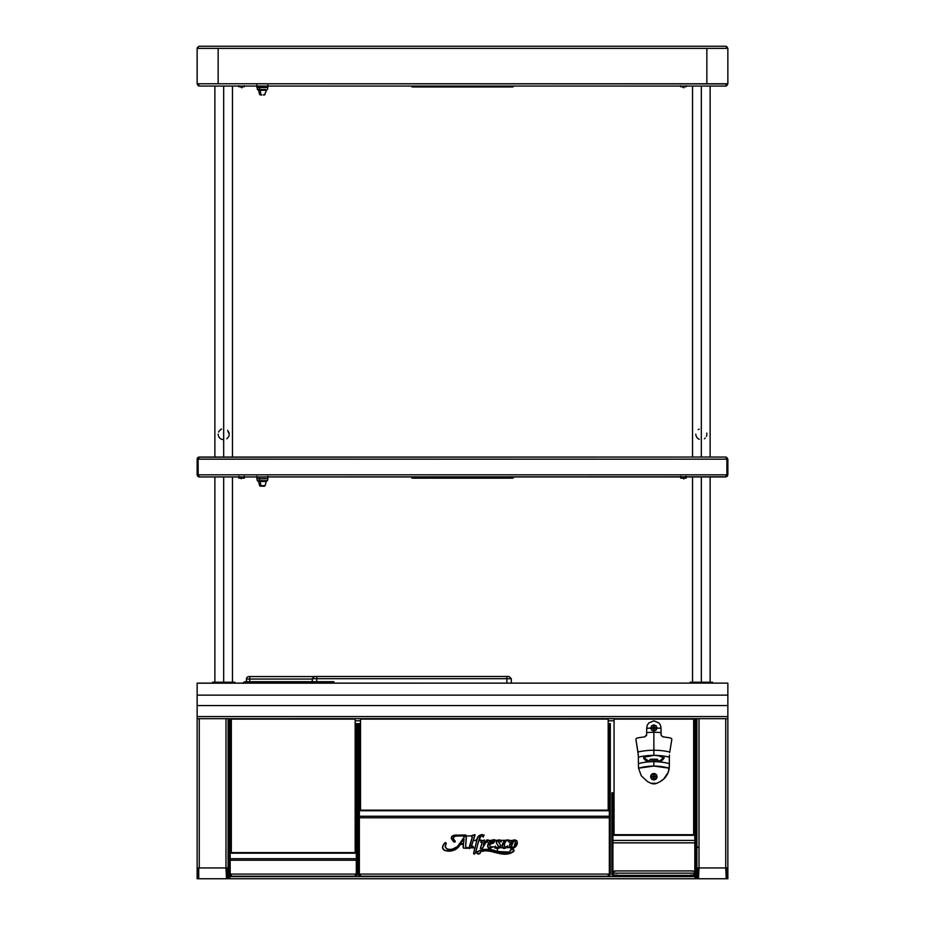 <?xml version="1.0" encoding="UTF-8"?>
<svg xmlns="http://www.w3.org/2000/svg" width="925" height="925" viewBox="0 0 925 925"><rect width="100%" height="100%" fill="white"/><g stroke="black" fill="none" stroke-linecap="round" stroke-linejoin="round"><path stroke-width="1.39" d="M197.141 683.182L727.859 683.112L197.141 683.182L197.141 695.138L727.859 695.138L727.859 683.182L727.859 695.138L197.141 695.138L197.141 705.567L727.859 705.567L727.859 695.138L727.859 716.563L727.859 705.567L197.141 705.567L197.141 716.563L197.141 683.182M727.859 716.563L197.141 716.563L197.141 718.69L727.859 718.69L727.859 716.563L197.141 716.563M227.249 867.951L227.249 878.75L228.093 878.75L228.093 870.691L227.249 870.691L227.249 878.75L228.093 878.75L228.093 718.69L225.977 718.69L225.977 867.951L199.268 867.951L199.268 718.69L727.859 718.69L725.732 718.69L725.732 867.951L727.859 867.951L727.859 718.69L727.859 870.691L727.015 870.691L727.015 867.951M694.606 874.403L695.75 878.75L694.606 876.622L230.394 876.622L230.394 874.703M614.061 718.621L229.25 718.69L230.394 720.806L231.331 720.806L230.394 720.806L230.394 852.607M694.606 834.708L694.606 720.806L693.669 720.806L694.606 720.806L695.75 718.69L614.061 719.107L693.669 719.107L693.669 834.708M355.165 720.806L360.519 720.806L355.165 720.806M608.188 720.806L614.061 720.806L608.188 720.806M694.606 871.246L694.606 871.882M695.045 877.443L694.606 876.622L230.394 876.622L229.25 878.75L695.75 878.75L695.045 877.443M229.25 878.126L229.25 876.622L229.25 878.75L695.75 878.75M694.606 876.622L695.75 876.622L695.75 877.906M229.25 878.75L229.25 877.906M229.123 719.662L229.123 877.779L229.123 719.662M695.878 877.779L695.878 719.662L695.878 877.779M230.175 872.113L229.25 872.113L229.25 876.622L230.394 876.622M695.75 876.622L695.797 840.825L694.941 840.825L694.941 874.079L695.797 874.079L695.797 792.806L694.941 792.806L694.941 840.825L694.941 792.806M696.907 718.69L696.907 867.951L699.022 867.951L699.022 718.69L696.907 718.69L696.907 878.75L697.751 878.75L697.751 870.691L696.907 870.691L696.907 878.75L697.751 878.75L697.751 867.951M727.015 718.69L725.732 718.69L725.732 867.951L699.022 867.951L699.022 718.69L725.732 718.69M727.015 878.75L727.859 878.75L727.015 878.75L727.015 870.691L727.015 878.75L726.229 878.75L725.732 867.951L699.022 867.951L698.491 878.75L726.264 878.75L698.491 878.75L698.491 868.217M725.732 878.75L727.235 878.75M727.859 878.75L727.859 870.691L727.859 878.75M726.264 868.217L726.264 878.75M696.907 846.884A4.428 4.428 0 0 1 695.797 845.635A4.428 4.428 0 0 0 696.907 846.884M695.172 719.766L695.172 792.806M695.507 845.057L697.901 847.45M226.509 868.217L226.509 878.75L225.977 867.951L228.093 867.951L228.093 718.69M198.736 878.75L226.509 878.75L198.736 878.75L198.736 868.217L198.736 878.75L197.141 878.75L197.141 867.951L198.736 868.217M199.268 718.69L225.977 718.69L225.977 867.951L199.268 867.951L199.268 718.69L197.985 718.69M197.141 718.69L197.141 867.951L197.141 718.69M197.765 878.75L199.268 878.75M197.985 867.951L197.985 878.75M229.203 845.635A4.428 4.428 0 0 1 228.093 846.884A4.428 4.428 0 0 0 229.203 845.635M228.093 849.416L229.203 849.416L228.093 849.416M695.797 849.416L696.907 849.416L695.797 849.416M228.093 850.433L229.203 850.433L228.093 850.433M695.797 850.433L696.907 850.433L695.797 850.433M696.907 851.127A47.383 39.671 90 0 1 695.797 850.988M228.093 851.127L229.203 850.988A47.383 39.671 90 0 1 228.093 851.127M230.175 852.607L230.175 853.197L356.31 853.197L356.31 852.607L230.175 852.607M356.31 853.197L356.31 858.701L230.175 858.701L230.175 853.197L356.31 853.197M355.952 875.073A1.272 1.272 0 0 0 356.437 874.079L357.281 874.079L355.165 876.206L356.31 874.079L356.31 860.227L356.31 874.079L230.175 874.079L231.331 876.206L229.203 874.079A2.127 2.127 0 0 0 231.331 876.206L355.165 876.206A2.127 2.127 0 0 0 357.281 874.079L357.281 858.516L356.437 858.516L356.437 874.079L355.165 874.079M229.203 723.616L230.059 723.616L230.059 858.516L229.203 858.516L229.203 723.616L229.203 874.079M230.059 723.616L230.059 874.079A1.272 1.272 0 0 0 230.533 875.073M231.331 875.351L230.059 874.079M231.331 852.607L231.331 719.107L355.165 719.107L355.165 852.607M355.165 723.616L356.437 723.616L356.437 858.516L357.281 858.516L357.281 723.616L356.437 723.616L356.437 874.079L355.165 875.351M357.281 874.079L357.281 723.616M356.31 874.079L230.175 874.079L231.331 876.206L355.165 876.206M230.175 858.701L230.175 874.079L230.175 860.227L356.31 860.227L356.31 858.701L230.175 858.701L230.175 860.227L356.31 860.227M360.519 874.079L358.391 874.079L359.016 875.582L360.519 876.206L358.391 874.079A2.127 2.127 0 0 0 360.519 876.206L608.188 876.206L609.332 874.079L609.332 816.243L359.363 816.243L359.363 810.739L609.332 810.739L609.332 810.15L359.363 810.15L359.363 810.739L609.332 810.739L609.332 816.243L359.363 816.243L359.363 817.769L609.332 817.769L609.332 816.243M360.022 875.258L359.235 874.079L359.235 723.616L359.235 816.058L358.391 816.058L358.391 723.616L360.519 723.616M360.519 719.107L360.519 810.15L360.519 719.107L608.188 719.107L608.188 810.15M608.974 875.073A1.272 1.272 0 0 0 609.459 874.079L608.188 875.351L610.303 874.079L610.303 723.616L609.459 723.616L609.459 816.058L610.303 816.058L610.303 723.616M608.188 874.079L609.459 874.079L609.459 723.616L608.188 723.616M610.303 874.079L608.188 876.206A2.127 2.127 0 0 0 610.303 874.079L608.188 876.206L360.519 876.206L359.363 874.079L359.363 817.769L609.332 817.769L609.332 874.079L359.363 874.079L360.519 876.206M360.519 875.351L359.235 874.079A1.272 1.272 0 0 0 359.721 875.073M358.391 723.616L358.391 874.079M609.332 874.079L359.363 874.079M455.007 840.802L454.869 840.952A0.578 0.578 0 0 1 455.019 841.345L455.227 841.345A0.786 0.786 0 0 0 455.007 840.802L454.869 840.952C452.279 838.223 452.845 836.524 456.58 835.853L464.801 836.061L458.199 845.82C455.609 850.549 442.185 851.856 446.058 843.577L446.255 843.646A0.902 0.902 0 0 0 444.728 842.883L444.879 843.033C441.063 847.971 442.416 850.618 448.937 850.977C454.048 850.803 457.806 848.56 460.199 844.271L463.263 844.479L463.124 847.462L463.494 844.271L460.315 844.479C457.887 848.768 454.094 851 448.937 851.185C442.254 850.769 440.855 848.005 444.728 842.883L444.879 843.033A0.694 0.694 0 0 1 446.058 843.577L446.255 843.646C442.347 851.532 455.389 850.353 458.037 845.681L465.206 835.853L456.58 836.061C453.03 836.674 452.498 838.247 455.007 840.802M465.714 846.41L466.212 847.589L469.044 847.774L466.79 847.774L469.044 847.774L472.282 837.044L471.137 836.05L474.837 834.87L470.975 835.876L474.872 834.616L471.472 846.444L473.218 846.363L471.311 847.774L474.976 847.774L471.311 847.774L474.791 847.913L473.588 853.648L476.849 840.501L473.265 840.467L471.403 846.433L473.126 846.363L469.368 848.607L468.825 848.179L469.368 848.398L472.351 837.044L470.975 835.876L466.466 836.038L465.633 846.814L467.414 848.375L463.425 848.109L463.494 844.271L460.199 844.271L456.985 848.213L452.475 850.491L447.422 850.954L444.104 850.248L442.508 847.393L443.202 844.964L445.249 842.848L446.058 843.577L445.191 846.953L447.527 849.451L452.186 849.277L457.355 846.629L465.206 835.853L454.557 836.131L453.134 838.593L454.869 840.952A0.578 0.578 0 0 1 454.661 841.877A0.578 0.578 0 0 1 454.025 841.738L453.874 841.889A0.786 0.786 0 0 0 455.227 841.345L453.874 841.889C449.816 837.657 450.718 835.356 456.58 834.974L456.58 835.183C450.88 835.506 450.024 837.692 454.025 841.738L451.25 838.501L452.417 836.003L455.135 835.194L465.726 834.974L456.58 835.183L466.235 835.402L465.818 844.224M460.777 843.403L463.76 838.802L460.777 843.403M464.038 839.102L460.361 843.612L463.564 843.612L464.038 839.102M465.795 844.71L465.714 846.202M475.068 835.067L472.155 843.935L475.068 835.067M474.976 847.774L476.768 840.571L474.976 847.774M482.11 834.616L482.11 834.824C479.266 835.148 477.554 836.79 476.976 839.727L476.814 839.565C477.404 836.616 479.173 834.963 482.11 834.616L484.238 835.159L482.11 834.616M479.115 839.819L481.52 835.31L479.115 839.819M473.588 853.648L476.849 840.501L475.635 840.166L476.976 839.727L477.994 837.044L480.237 835.24L483.948 835.24L483.22 837.079L481.671 835.31L479.936 836.616L478.849 840.027L481.058 840.027L478.745 840.536L475.519 852.665A0.682 0.682 0 0 1 475.392 852.908L474.178 854.237L473.588 853.648M489.441 848.456L487.683 846.837L488.539 842.814L490.828 840.316L493.488 839.842C489.972 840.328 488.042 842.374 487.672 845.97L489.441 848.456L493.268 846.653L490.262 847.034L489.603 844.49L493.892 842.675L494.794 840.79L489.603 844.49L494.794 840.79L494.378 840.016L491.233 840.339L488.701 842.675L487.683 845.681L488.446 848.086L490.493 848.225L493.372 846.664L489.441 848.456L487.602 845.97L490.863 840.467L487.787 840.467L487.151 842.178L487.914 839.969L486.573 840.05L483.336 844.779L484.422 839.969L482.341 840.848L480.769 842.259L482.318 842.236L480.433 848.341L482.364 848.213L484.92 842.964L486.111 841.808L487.105 842.108L488.18 839.865L487.151 842.178L485.903 841.981L484.515 843.658L482.468 848.121L486.342 841.831L482.422 848.283L480.329 848.422L482.249 842.236L480.676 842.259L482.757 840.467L478.792 840.605L475.658 852.388L478.745 840.536L475.519 852.665L477.369 851.671C483.925 848.607 490.62 848.56 497.442 851.555L509.548 852.018C498.494 855.197 487.579 844.895 477.392 851.74L476.56 852.942L478.653 853.879L480.133 853.289L481.058 851.254C492.181 848.121 503.663 858.897 513.826 851.081C513.271 849.023 512.092 848.884 510.276 850.676L511.224 849.243L513.271 849.289L513.965 851.243C503.663 859.14 492.019 848.329 481.127 851.451L487.267 850.491L497.43 853.116L505.848 853.833L510.033 853.035L513.826 851.081L513.999 850.087L512.415 849.312L510.427 849.994L509.548 852.018L505.478 852.7L487.336 849.323L481.243 850.144L477.392 851.74C476.861 854.018 477.855 854.295 480.364 852.549L480.572 852.492C479.196 854.538 477.786 854.538 476.34 852.526L479.74 850.618L484.758 849.335L493.707 850.48M505.293 840.316L507.825 839.842C504.426 840.362 502.553 842.386 502.194 845.901L505.328 840.467L501.616 840.467L505.293 840.316L501.755 840.316L500.992 842.004L499.65 840.467L498.274 840.779L500.772 845.855L499.523 847.89L497.581 848.56L494.459 847.832L496.794 848.456L494.459 847.832L495.268 846.074L496.76 847.705L498.841 847.115L496.251 842.675L497.176 840.316L494.794 840.79L493.488 839.634L497.222 840.467L494.817 840.467L493.649 842.987L489.672 844.537L490.285 846.965L493.372 846.664L489.707 848.445M491.846 840.467L489.683 844.062L491.846 840.467L490.077 842.952L489.776 843.958L490.84 843.612L492.759 841.6L492.505 840.467L491.603 840.571M492.875 841.126L491.811 843.126L489.683 844.062L491.163 840.848L492.354 840.339L492.875 841.126M497.176 840.316L499.454 839.842L496.286 841.762M501.547 840.443L499.176 839.854L496.933 840.802L496.32 842.675L498.945 847.046L496.864 847.809L495.303 846.144L494.551 847.809L497.442 848.364L500.067 847.173L500.668 845.311L498.02 841.207L499.477 840.351L500.945 841.935L501.547 840.443M509.617 840.27L506.703 839.981L503.847 841.762L502.229 845.334L502.83 847.947L505.166 848.19L507.975 846.259L504.761 847.034L504.322 843.716L506.472 840.501L507.848 840.455L509.004 842.108L509.617 840.27M507.744 845.924L505.374 847.196L507.744 845.924L506.357 847.658L510.045 847.612L509.478 845.751L512.589 840.316L515.098 839.842C511.745 840.339 509.895 842.317 509.548 845.751L511.143 848.294L514.982 847.242L517.156 844.051L516.855 840.559L513.456 840.143L510.427 842.733L509.548 845.751L511.883 848.398C515.248 847.867 517.087 845.866 517.387 842.397L513.271 848.387L511.224 848.526L509.987 847.751L509.536 844.941L510.612 842.317L512.635 840.467L509.617 840.467L509.062 842.178L508.068 840.675L506.761 840.467L504.853 842.513L504.241 845.901L505.374 847.127L507.744 845.924M515.398 842.132L514.635 840.467L512.751 841.542L511.583 845.207L512.173 847.705L513.999 846.918L515.398 842.132M514.034 840.432L511.537 845.97L513.837 840.467M515.468 842.132L514.046 846.988L512.068 847.716L511.525 845.138L512.878 841.218L514.543 840.362L515.468 842.132M506.357 847.658L504.044 848.607L507.975 846.259L506.357 847.658M494.956 850.85L497.442 851.555L497.442 848.433L496.794 848.398L500.714 845.693L499.477 847.751L502.564 847.705L502.194 845.901L504.044 848.607L502.483 847.855L502.136 845.901L503.038 842.779M503.813 841.715L505.328 840.467M496.494 841.264L497.222 840.467M482.757 840.467L480.676 842.259L482.757 840.467M612.917 834.708L612.917 835.298L694.825 835.298L694.825 834.708L612.917 834.708M694.825 835.298L694.825 840.42L612.917 840.42L612.917 835.298L694.825 835.298M612.917 840.42L612.917 842.848L694.825 842.848L694.825 840.42L612.917 840.42M694.825 871.396L694.825 842.848L694.825 871.396L691.9 871.026M615.842 871.026L612.917 871.396L612.917 842.848L694.825 842.848M616.767 874.981L613.414 875.617L614.061 876.206L693.669 876.206L694.317 875.617L690.963 874.981M694.941 874.079L695.797 792.806M695.797 874.079L693.669 876.206A2.127 2.127 0 0 0 695.797 874.079M611.945 792.806L612.789 792.806L612.789 840.825L611.945 840.825L611.945 792.806L611.945 874.079A2.127 2.127 0 0 0 614.061 876.206L693.669 876.206M612.789 792.806L612.789 874.079A1.272 1.272 0 0 0 614.061 875.351L612.789 874.079L614.061 875.166M693.669 875.166L691.38 875.351L693.669 875.813M614.061 876.206L611.945 874.079L614.061 876.206L614.061 875.351L616.351 875.351L614.061 874.981M614.061 834.708L614.061 719.107M611.945 874.079L612.789 874.079M669.411 755.077L669.226 768.178A17.691 17.691 0 0 1 660.496 781.405L663.78 778.954A17.691 17.691 0 0 0 663.78 778.954L668.266 772.167L669.353 766.073L669.226 768.178L653.871 766.073A57.049 57.049 0 0 0 638.516 768.178L638.389 763.634A61.478 61.478 0 0 1 648.321 761.911L650.252 759.228L657.49 759.228L657.49 760.142L653.871 760.165L653.871 759.252L653.871 760.165L657.999 760.223L659.409 761.911A61.478 61.478 0 0 1 669.353 763.634L669.226 768.178A57.049 57.049 0 0 0 653.871 766.073L653.871 761.657A61.478 61.478 0 0 1 659.409 761.911L662.427 760.2L664.127 757.991L658.519 755.748L653.871 755.343L653.871 750.244A72.89 72.89 0 0 0 637.972 751.99L638.389 757.136A67.791 67.791 0 0 1 669.353 757.136L669.353 763.634A61.478 61.478 0 0 0 653.871 761.657L653.871 766.073L638.516 768.178L638.389 762.686M635.868 739.133L637.972 751.99A72.89 72.89 0 0 1 653.871 750.244L653.871 732.299A90.823 90.823 0 0 0 646.679 732.588L646.563 735.387L644.702 736.89A86.73 86.73 0 0 0 636.793 738.104L635.868 739.133L638.319 755.089M671.874 739.133L669.769 751.99L671.874 739.133L670.949 738.104A86.73 86.73 0 0 0 663.028 736.89L661.167 735.398L661.051 732.588A90.823 90.823 0 0 0 646.679 732.588L646.679 728.31A95.09 95.09 0 0 1 650.68 728.102L651.593 725.813L653.871 724.865L656.137 725.813L657.051 728.102A95.09 95.09 0 0 1 661.051 728.31L660.508 725.293L658.947 722.957L653.871 720.853L648.783 722.957L647.234 725.293L646.679 728.31A95.09 95.09 0 0 1 650.68 728.102L651.628 730.033L653.871 730.831L653.871 732.299L653.871 730.831L656.103 730.045L657.051 728.102A95.09 95.09 0 0 1 661.051 728.31L661.051 732.588A90.823 90.823 0 0 0 653.871 732.299L653.871 755.343A67.791 67.791 0 0 0 638.389 757.136L638.389 763.634A61.478 61.478 0 0 1 653.871 761.657A61.478 61.478 0 0 0 648.321 761.911L645.315 760.2L647.974 761.899L648.298 760.997L647.72 761.818L647.72 760.905L643.696 757.448L648.46 760.974M650.68 776.688L651.269 776.688L650.68 776.688A3.18 3.18 0 0 1 653.871 773.508A3.18 3.18 0 0 1 657.051 776.688A3.18 3.18 0 0 1 653.871 779.879A3.18 3.18 0 0 1 650.68 776.688L651.616 774.445L653.871 773.508L656.126 774.445L657.051 776.688L656.126 778.942L653.871 779.879L651.616 778.942L650.68 776.688M646.679 734.681L644.702 736.89M661.051 734.681L661.051 728.31M669.365 756.164L669.353 757.136A67.791 67.791 0 0 0 653.871 755.343L644.263 757.217L643.696 758.361L645.315 760.2L643.696 757.772M669.769 751.99A72.89 72.89 0 0 0 653.871 750.244A72.89 72.89 0 0 1 669.769 751.99L669.665 752.649M656.681 783.302A7.192 7.192 0 0 1 651.05 783.302L656.681 783.302A35.381 35.381 0 0 0 660.496 781.405M638.516 768.178L641.314 775.821L647.246 781.405A35.381 35.381 0 0 0 651.05 783.302M669.353 765.033L669.353 766.073M658.461 760.905A62.391 62.391 0 0 1 659.271 760.974L659.548 760.997A62.391 62.391 0 0 1 661.121 761.159A62.391 62.391 0 0 0 659.548 760.997L664.046 757.448M669.353 762.686L669.353 764.096M650.252 760.142L653.871 760.165L650.252 760.142M655.039 730.634A2.844 2.844 0 0 0 656.715 728.044L656.611 728.044A2.74 2.74 0 0 1 653.871 730.785A2.74 2.74 0 0 1 651.131 728.044L651.131 728.044A2.74 2.74 0 0 1 653.871 725.304A2.74 2.74 0 0 1 656.611 728.044L656.715 728.044A2.844 2.844 0 0 0 653.871 725.2A2.844 2.844 0 0 0 652.692 730.634M653.617 727.154A5.827 0.613 -90 0 1 653.628 726.587A1.468 1.468 0 0 1 653.871 726.576L653.871 725.443A2.602 2.602 0 0 0 651.269 728.044A2.602 2.602 0 0 0 653.871 730.634L653.871 729.513A1.468 1.468 0 0 1 653.628 729.49A5.827 0.613 -90 0 1 653.617 728.935A5.827 0.613 -112.5 0 1 653.42 728.495A5.827 0.613 -157.5 0 1 652.981 728.299A5.827 0.613 180 0 1 652.414 728.287A1.468 1.468 0 0 1 652.414 727.802A5.827 0.613 0 0 1 652.981 727.79A5.827 0.613 -22.5 0 1 653.42 727.593A5.827 0.613 -67.5 0 1 653.617 727.154M653.871 730.634A2.602 2.602 0 0 0 656.461 728.044A2.602 2.602 0 0 0 653.871 725.443L653.871 726.576A1.468 1.468 0 0 1 654.114 726.587A5.827 0.613 90 0 1 654.125 727.154A5.827 0.613 67.5 0 1 654.31 727.593A5.827 0.613 22.5 0 1 654.761 727.79A5.827 0.613 0 0 1 655.316 727.802A1.468 1.468 0 0 1 655.316 728.287A5.827 0.613 180 0 1 654.761 728.299A5.827 0.613 157.5 0 1 654.31 728.495A5.827 0.613 112.5 0 1 654.125 728.935A5.827 0.613 90 0 1 654.114 729.49A1.468 1.468 0 0 1 653.871 729.513L653.871 730.634M653.617 775.798A5.827 0.613 -90 0 1 653.628 775.243A1.468 1.468 0 0 1 653.871 775.219L653.871 774.098A2.602 2.602 0 0 0 651.269 776.688A2.602 2.602 0 0 0 653.871 779.289L653.871 778.168A1.468 1.468 0 0 1 653.628 778.145A5.827 0.613 -90 0 1 653.617 777.59A5.827 0.613 -112.5 0 1 653.42 777.139A5.827 0.613 -157.5 0 1 652.981 776.954A5.827 0.613 180 0 1 652.414 776.942A1.468 1.468 0 0 1 652.414 776.445A5.827 0.613 0 0 1 652.981 776.433A5.827 0.613 -22.5 0 1 653.42 776.248A5.827 0.613 -67.5 0 1 653.617 775.798M653.871 779.289A2.602 2.602 0 0 0 656.461 776.688A2.602 2.602 0 0 0 653.871 774.098L653.871 775.219A1.468 1.468 0 0 1 654.114 775.243A5.827 0.613 90 0 1 654.125 775.798A5.827 0.613 67.5 0 1 654.31 776.248A5.827 0.613 22.5 0 1 654.761 776.433A5.827 0.613 0 0 1 655.316 776.445A1.468 1.468 0 0 1 655.316 776.942A5.827 0.613 180 0 1 654.761 776.954A5.827 0.613 157.5 0 1 654.31 777.139A5.827 0.613 112.5 0 1 654.125 777.59A5.827 0.613 90 0 1 654.114 778.145A1.468 1.468 0 0 1 653.871 778.168L653.871 779.289M694.941 873.142L612.743 873.142L613.391 874.703L614.952 875.351L692.79 875.351L694.999 873.142L694.351 871.581L692.79 870.934L614.952 870.934L612.743 873.142L689.796 873.142M692.79 870.934L614.952 870.934M614.952 875.351L692.79 875.351M511.294 683.112L511.294 678.696L506.865 678.696L506.865 683.112L506.865 676.476L509.074 676.476L511.294 678.696L509.074 676.476L316.697 676.476L506.865 676.476L506.865 678.696L511.294 678.696L511.294 683.112M316.697 683.112L316.697 678.696L506.865 678.696L312.268 678.696L312.268 681.702L312.268 678.696L314.477 676.476L316.697 676.476L314.477 676.476L312.268 678.696L316.697 678.696L316.697 676.476L316.697 683.112M243.113 683.112A2.694 2.694 0 0 1 245.483 681.702L333.937 681.702L249.9 681.702L249.9 683.112L249.9 681.702L245.483 681.702L245.483 683.112L245.483 681.702L242.998 683.355M333.937 681.702L333.937 683.112M246.455 679.043A2.474 2.474 0 0 1 248.929 676.568L249.773 676.568L249.773 679.043L312.268 679.043L246.455 679.043L246.455 681.702L246.455 679.043M314.396 676.568L249.773 676.568L314.396 676.568M249.773 681.702L249.773 679.043L249.773 681.702M690.154 682.234L690.154 683.112L690.154 682.234L712.493 682.234L701.323 682.234L701.323 683.112L701.323 682.234L712.493 682.234L712.493 683.112L712.493 682.234M701.323 682.234L690.154 682.234L701.323 682.234L701.323 476.942L701.323 682.234M212.507 682.234L212.507 683.112L212.507 682.234L234.846 682.234L223.677 682.234L223.677 683.112L223.677 682.234L234.846 682.234L234.846 683.112L234.846 682.234M223.677 682.234L212.507 682.234L223.677 682.234L223.677 476.942L223.677 682.234M726.784 475.635L725.616 476.942L726.888 474.826L198.112 474.826L198.112 459.17L198.216 475.635L198.112 474.826L726.888 474.826L726.888 459.17L198.112 459.17L198.447 457.667M198.112 459.17L198.204 458.349L198.112 459.17L726.888 459.17L725.732 457.042L199.268 457.042L198.112 459.17M726.796 458.349L725.732 457.042L198.829 457.204M726.83 458.511L727.859 459.17L727.015 459.17L727.015 474.826L727.859 474.826L727.235 476.329L725.732 476.942L727.235 476.329L727.859 474.826L727.859 459.17L726.553 457.204L727.859 459.17M721.222 476.942L725.732 476.942M726.888 474.826L726.888 459.17M198.216 475.635L199.384 476.942L726.102 476.78M198.112 474.826L199.384 476.942L725.616 476.942M197.985 459.17L197.985 474.826L197.141 474.826L197.141 459.17L197.985 459.17M197.141 459.17L197.141 474.826L198.447 476.78L199.268 476.942L197.141 474.826L198.181 475.496M199.268 476.942L203.778 476.942M198.447 476.78L197.302 475.635M198.447 457.204L199.268 457.042L198.447 457.204M197.302 458.349L197.765 457.667L197.302 458.349M265.14 485.671L260.85 485.671L265.163 485.671L264.469 486.215M264.446 481.497L260.295 481.497L260.85 485.671L260.295 481.497L258.063 481.081M260.017 481.081L259.358 481.081M265.14 480.665L259.902 481.081L266.874 481.081M265.371 478.641L259.37 478.641L267.857 478.641L259.382 478.757L259.613 480.665L267.418 480.665L259.902 481.081L259.382 478.757L265.371 478.757M259.37 478.641L259.37 476.942L259.37 478.641L256.896 478.641L259.37 478.641M256.896 476.306L256.907 478.757L259.382 478.757L256.907 478.757L257.323 480.665L259.902 481.081L257.878 481.081M265.163 485.671L266.169 481.497L258.584 481.497L259.59 485.671L260.85 485.671L259.613 485.671M259.59 485.671L260.318 486.215M264.111 486.215L262.758 486.215M261.948 486.215L261.197 486.215M513.329 476.942A1.26 1.26 0 0 1 512.959 478.167L412.041 478.167A1.26 1.26 -42.5 0 1 411.671 476.942A1.26 1.26 0 0 0 412.041 478.167L512.959 478.167A1.26 1.26 0 0 0 513.329 476.942M241.783 476.942L244.431 477.022L244.431 477.947L238.731 477.947L241.575 477.947L241.575 477.022L241.575 477.947L244.316 478.156L238.835 478.156L238.731 477.022M238.985 476.306L238.985 477.022L241.379 477.022M683.621 476.942L686.269 477.022L686.269 477.947L680.569 477.947L683.425 477.947L683.425 477.022L683.425 477.947L686.165 478.156L680.684 478.156L680.569 477.022M680.835 476.306L680.835 477.022L683.217 477.022M683.783 479.023L683.598 476.999L683.783 479.023M241.24 478.757L241.402 476.999L241.24 478.757M197.985 83.759L218.15 83.759L197.141 83.759L198.447 85.898L197.141 83.932M199.268 86.06L203.778 86.06M198.447 46.412L199.268 46.25L198.447 46.412M197.302 47.557L197.141 48.378L197.302 47.557M198.112 83.932L199.384 86.06L198.493 85.435L199.384 86.06L725.616 86.06L726.888 83.759L198.112 83.759L726.888 83.932M725.94 85.979L726.784 84.742M198.204 47.557L198.112 48.378L198.204 47.557M726.796 47.557L725.732 46.25L199.268 46.25L725.732 46.25M727.015 83.759L727.859 83.932L726.819 84.603M726.83 47.718L727.015 48.378M721.222 86.06L725.732 86.06L727.859 83.932L726.287 85.979M726.553 85.898L727.859 83.932L727.859 48.378L726.553 46.412L727.859 48.378L197.141 48.378L197.141 83.759L197.141 48.378L727.859 48.378L727.859 83.759L218.15 83.759L727.859 83.759M199.384 86.06L725.616 86.06M198.216 84.742L198.493 85.435M218.15 83.759L218.15 48.378L218.15 83.759M706.85 48.378L706.85 83.759L706.85 48.378M223.677 457.042L223.677 86.06L223.677 457.042M228.267 437.271L226.775 438.762M229.088 435.293L228.764 436.346L229.088 435.293M227.596 430.287L229.203 434.195M228.764 432.033L229.088 433.085M219.745 430.298L221.503 429.108M218.577 432.044L219.086 431.108M219.757 438.092L218.589 436.346M223.677 439.722L221.503 439.271M220.578 429.616L221.526 429.096M218.254 435.293L218.15 434.183M219.086 437.271L218.577 436.334M221.63 439.317L220.578 438.762M705.243 438.092L704.422 438.762M706.735 435.293L706.411 436.346L706.735 435.293M706.746 433.085L706.85 434.195M698.225 429.616L699.173 429.096M695.912 435.293L695.797 434.183M697.404 438.092L696.224 436.334M699.277 439.317L698.225 438.762M701.323 457.042L701.323 86.06L701.323 457.042M241.934 87.794L241.841 86.719L241.934 87.794M241.24 87.528L241.309 86.719L241.24 87.528M241.575 86.719L241.575 86.06L241.575 86.719L238.731 86.719L244.431 86.719L241.575 86.719M683.783 87.794L683.702 86.927M683.089 87.528L683.159 86.719L683.089 87.528M680.569 85.794L680.569 86.719L683.425 86.719L683.425 86.06L683.425 86.719L686.269 86.719L686.269 85.794M680.569 86.719L686.269 86.719M265.14 94.443L263.903 94.443M259.613 94.443L260.85 94.443L259.59 94.443L258.584 90.268L266.146 90.268L260.295 90.268L260.85 94.443L260.295 90.268L258.063 89.852M259.59 94.443L260.318 94.986M261.948 94.986L261.197 94.986M264.111 94.986L263.521 94.986M256.896 85.077L256.896 87.412L259.37 87.412L259.37 86.06L259.37 87.412L267.857 87.412L267.857 85.077M267.418 89.448L267.845 87.528L259.382 87.528L259.613 89.448L266.897 89.852M265.14 89.448L259.902 89.852L266.874 89.852M257.878 89.852L259.902 89.852L257.323 89.448L259.613 89.448L259.382 87.528L256.907 87.528L257.844 89.852M513.363 86.06A1.26 1.26 0 0 1 512.959 86.938L412.041 86.938A1.26 1.26 0 0 1 411.637 86.06A1.26 1.26 0 0 0 412.041 86.938L512.959 86.938A1.26 1.26 0 0 0 513.363 86.06M197.141 683.112L727.859 683.112M695.797 851.081L696.907 851.173M229.203 851.081L228.093 851.173M214.877 476.942L214.877 682.234M232.476 682.234L232.476 476.942L232.476 682.234M692.524 476.942L692.524 682.234L692.524 476.942M710.122 682.234L710.122 476.942L710.122 682.234M267.845 478.757L267.418 480.665M267.857 478.641L267.857 476.306M244.165 476.306L244.165 477.022M686.015 476.306L686.015 477.022M214.877 86.06L214.877 457.042L214.877 86.06M232.476 457.042L232.476 86.06M692.524 86.06L692.524 457.042M710.122 457.042L710.122 86.06M238.731 86.719L238.731 85.794M244.431 86.719L244.431 85.794M266.689 89.852L264.469 94.986"/></g></svg>
